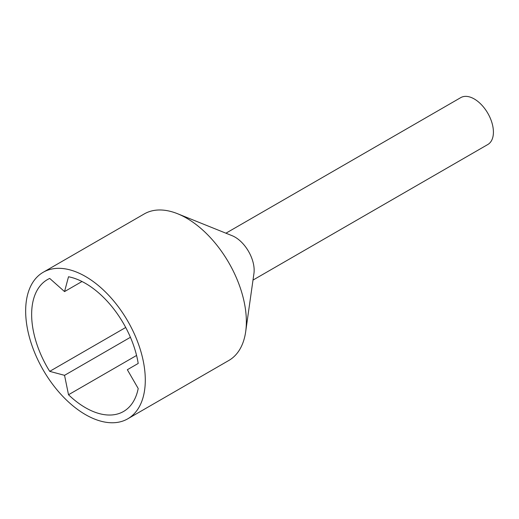 <?xml version="1.0" encoding="UTF-8"?>
<svg xmlns="http://www.w3.org/2000/svg" width="519" height="519" viewBox="0 0 519 519"><rect width="100%" height="100%" fill="white"/><g stroke="black" fill="none" stroke-linecap="round" stroke-linejoin="round"><path stroke-width="0.78" d="M138.203 388.523A76.131 43.953 60 0 1 123.541 411.476A76.131 43.953 60 0 1 85.479 407.707A76.131 43.953 60 0 1 68.514 394.751L64.544 375.328L49.714 371.357A76.131 43.953 60 0 1 47.411 279.611A76.131 43.953 60 0 1 49.714 278.437L64.544 291.587L68.514 276.757A76.131 43.953 60 0 1 85.479 283.387A76.131 43.953 60 0 1 138.203 363.449L127.35 369.723L138.203 388.523M85.479 276.478A84.591 48.838 60 0 1 140.74 351.019A84.591 48.838 60 0 1 127.771 418.807A84.591 48.838 60 0 1 85.479 414.616A84.591 48.838 60 0 1 30.212 340.075A84.591 48.838 60 0 1 43.181 272.287A84.591 48.838 60 0 1 85.479 276.478M43.181 272.287L144.243 213.938A84.591 48.838 60 0 1 177.589 213.737A84.591 48.838 60 0 1 186.542 218.129A84.591 48.838 60 0 1 245.682 331.68A84.591 48.838 60 0 1 228.84 360.458L127.771 418.807M177.589 213.737L232.149 235.704A27.072 15.628 60 0 1 235.016 237.112A27.072 15.628 60 0 1 253.94 273.448L245.682 331.68M225.927 233.2L460.742 97.63A27.072 15.628 60 0 1 474.275 98.973A27.072 15.628 60 0 1 491.96 122.828A27.072 15.628 60 0 1 487.815 144.516L253 280.085M125.715 327.476L49.714 371.357M136.568 355.457L68.514 394.751M130.425 337.292L64.544 375.328M82.002 281.506L64.544 291.587"/></g></svg>
